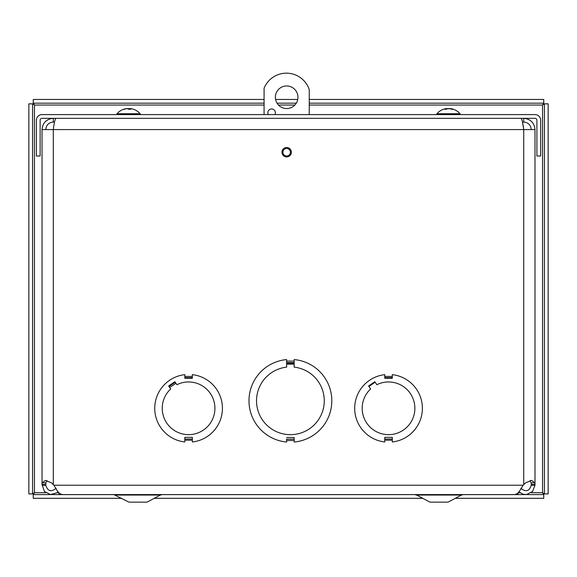 <?xml version="1.0" encoding="UTF-8"?>
<svg xmlns="http://www.w3.org/2000/svg" width="577" height="577" viewBox="0 0 577 577"><rect width="100%" height="100%" fill="white"/><g stroke="black" fill="none" stroke-linecap="round" stroke-linejoin="round"><path stroke-width="0.87" d="M520.887 488.293C525.842 492.311 529.304 491.287 531.258 485.214L531.258 484.514L534.994 484.514L534.994 485.214L531.258 485.214M534.994 485.214L532.585 491.481L526.606 494.532L523.195 494.265L519.026 491.871M58.01 491.878L56.921 492.808L50.43 494.539L44.443 491.489L42.034 484.514L45.771 484.514L45.771 485.214L42.034 485.214M45.771 485.214C47.732 491.294 51.187 492.318 56.142 488.293M42.034 483.461L42.034 484.514L42.193 482.826L45.331 480.396L51.432 482.826L53.863 485.214L57.7 491.481L59.619 493.559L62.085 494.576M514.944 494.576L517.41 493.559L519.329 491.481L523.166 485.214L525.597 482.826L531.691 480.396L534.836 482.826L534.994 484.514L534.994 129.587L523.736 129.587L522.495 122.064L523.736 122.064L523.736 118.328C530.566 119.006 534.316 122.757 534.994 129.587M47.04 480.598L45.871 482.826L45.771 484.514M531.258 484.514L531.157 482.826L529.989 480.598M384.765 377.661L392.302 377.661L392.302 378.267L392.302 374.653A33.87 33.87 0 0 1 392.302 441.968L392.302 437.352L384.772 437.352L384.772 441.968A33.87 33.87 0 0 1 384.765 374.653L384.765 378.267L392.302 378.267M368.941 386.496L375.137 382.226M376.846 384.708L374.79 381.729L368.595 385.999L370.643 388.977A26.34 26.34 0 0 0 378.375 432.613A26.34 26.34 0 0 0 414.863 407.47A26.34 26.34 0 0 0 376.846 384.708M384.772 438.96L384.772 437.352M281.965 152.227A4.695 4.695 0 0 1 289.012 148.159A4.695 4.695 0 0 1 289.012 156.295A4.695 4.695 0 0 1 281.965 152.227M294.155 364.13L286.632 364.13L286.632 363.524L286.632 367.138A33.87 33.87 0 0 0 261.713 418.808A33.87 33.87 0 0 0 319.081 418.808A33.87 33.87 0 0 0 294.155 367.138L294.155 363.524L286.632 363.524M286.639 439.01L286.639 442.018A41.393 41.393 0 0 1 286.632 359.572L286.632 363.171L294.155 363.171L294.155 359.572A41.393 41.393 0 0 1 294.162 442.018L294.162 437.489L286.639 437.489M184.813 377.661L192.35 377.661L192.35 378.267L192.35 374.653A33.87 33.87 0 0 1 192.35 441.968L192.35 437.352L184.82 437.352L184.82 441.968A33.87 33.87 0 0 1 184.813 374.653L184.813 378.267L192.35 378.267M168.982 386.496L175.184 382.226M168.643 385.999L170.691 388.977A26.34 26.34 0 0 0 178.423 432.613A26.34 26.34 0 0 0 214.911 407.47A26.34 26.34 0 0 0 176.894 384.708L174.838 381.729L168.643 385.999L174.838 381.729M184.82 438.96L184.82 437.352M42.034 484.514L42.034 129.587L53.293 129.587C54.18 122.757 55.067 119.006 55.955 118.328M521.074 118.328C521.961 119.006 522.849 122.757 523.736 129.587L53.293 129.587L53.293 484.514M45.771 129.587C46.218 125.021 48.728 122.512 53.293 122.064L53.293 118.328C46.463 119.006 42.712 122.757 42.034 129.587M53.293 122.064L54.534 122.064M531.258 129.587C530.811 125.021 528.301 122.512 523.736 122.064M286.632 362.572L294.155 362.572L294.155 363.171M540.642 120.211A5.611 5.611 0 0 0 535.023 114.592L42.006 114.592A5.611 5.611 0 0 0 36.394 120.211L36.394 156.021L40.123 156.021L40.123 120.211A1.882 1.882 0 0 1 42.006 118.328L535.023 118.328A1.882 1.882 0 0 1 536.906 120.211L536.906 156.021L540.642 156.021L540.642 120.211M32.586 103.838L32.586 493.919L28.85 493.919L28.85 103.838L32.586 103.838L34.461 105.05L33.25 103.168L33.25 99.439L264.086 99.439M264.086 105.05L34.461 105.05L34.461 492.708L32.586 493.919M45.785 492.708L34.461 492.708L33.25 494.59L51.137 494.59M51.634 494.59L58.955 494.59M518.045 494.59L543.75 494.59L543.75 498.319L455.289 498.319M531.237 492.708L542.539 492.708L543.75 494.59M33.25 494.59L33.25 498.319L121.711 498.319M154.247 498.319L422.753 498.319M544.414 493.919L544.414 103.838L548.15 103.838L548.15 493.919L544.414 493.919L542.539 492.708L542.539 105.05L544.414 103.838M309.243 105.05L542.539 105.05L543.75 103.168L309.243 103.168M296.282 103.168L277.047 103.168M264.086 103.168L33.25 103.168M543.75 103.168L543.75 99.439L309.243 99.439M297.739 99.439L275.59 99.439M297.956 97.253A11.288 11.288 0 0 1 281.021 107.033A11.288 11.288 0 0 1 281.021 87.48A11.288 11.288 0 0 1 297.956 97.253M268.355 114.592A3.765 3.765 0 0 1 270.635 109.082A3.765 3.765 0 0 1 274.868 114.592M290.426 152.227A3.765 3.765 0 0 1 284.786 155.487A3.765 3.765 0 0 1 284.786 148.967A3.765 3.765 0 0 1 290.426 152.227M264.086 114.592L264.086 88.245A24.083 24.083 0 0 1 309.243 89.565L309.243 114.592M58.955 492.96L58.955 494.619L518.045 494.619L518.045 492.989M147.012 502.141L160.42 495.052L147.012 502.141L128.945 502.141L113.878 494.619M115.53 495.052L160.42 495.052L162.18 494.619M448.055 502.141L461.47 495.052L448.055 502.141L429.988 502.141L416.58 495.052L414.82 494.619L416.58 495.052L461.47 495.052L463.223 494.619M124.387 109.471L123.788 109.219L124.473 109.197M123.94 109.197L124.329 109.219A15.29 13.805 -88.8 0 1 126.536 108.635L127.351 108.671M127.322 108.577A13.466 5.604 -123.4 0 0 126.695 108.858A13.466 6.895 125.6 0 1 127.777 108.577L128.368 108.635L128.354 109.219L130.791 109.219A15.29 6.578 -89.4 0 0 129.746 108.635L130.027 108.577A13.466 10.227 -140.2 0 1 131.52 108.858A13.466 9.405 134.3 0 0 130.315 108.577L130.907 108.635A15.29 15.29 41.5 0 1 133.352 109.219L133.2 109.197M126.825 108.577L126.233 108.635A15.29 15.29 -41.5 0 0 123.824 109.212M129.738 109.197L130.027 108.577M130.604 108.635L129.818 108.577M128.772 109.197L128.772 108.635L129.363 108.577L128.772 108.635L128.772 109.197L128.368 108.635L128.375 109.197M127.777 108.577L128.368 108.635M133.359 109.219A15.29 15.29 0 0 1 140.132 113.734L117.008 113.734L117.008 114.592M446.54 108.577L446.54 108.577A13.466 11.432 -161 0 0 446.497 108.584A13.466 11.432 -161 0 0 444.997 108.858A13.466 11.634 173.3 0 1 446.612 108.577L446.54 108.635A15.29 11.764 89.2 0 0 444.665 109.219L446.648 109.219A15.29 6.311 -89.5 0 1 447.665 108.635L448.444 108.577A13.466 2.315 -120.5 0 1 448.928 108.858A13.466 0.793 120.1 0 0 448.978 108.577L449.815 108.635A15.29 9.766 89.4 0 1 451.373 109.219L452.887 109.219A15.29 13.927 -88.8 0 0 450.666 108.635L450.514 108.844M452.346 109.471L452.887 109.219L452.346 109.471M451.921 108.858A13.466 11.432 161 0 0 450.421 108.584A13.466 11.432 161 0 0 450.377 108.577A13.466 11.634 -173.3 0 1 451.921 108.858M448.473 108.577L449.259 108.635M447.94 108.577L447.103 108.635A15.29 9.766 -89.4 0 0 446.757 108.728M446.612 108.577L446.54 109.197M450.421 108.584A15.29 15.29 0 0 1 460.02 113.734L436.897 113.734L436.897 114.592M42.193 482.826L45.871 482.826M534.836 482.826L531.157 482.826M523.736 484.514L523.736 129.587M384.772 439.061L392.302 439.061M384.772 440.201L392.302 440.201M392.302 376.42L384.765 376.42M53.863 485.214L523.166 485.214M286.639 440.503L294.162 440.503M294.155 361.094L286.632 361.094M184.82 440.201L192.35 440.201M192.35 376.42L184.813 376.42M184.82 439.061L192.35 439.061M169.688 387.52L175.891 383.251M286.639 439.162L294.162 439.162M57.058 492.708L58.717 492.708M518.312 492.708L520 492.708M294.825 105.05L278.496 105.05M62.085 494.59L514.944 494.59M130.727 109.197L128.354 109.197M129.688 108.599L129.681 109.197M123.788 109.219A15.29 15.29 0 0 0 117.008 113.734M140.132 113.734L140.132 114.592M446.713 109.197L444.788 109.197M452.75 109.197L451.279 109.197M446.749 108.577L446.757 109.14M446.497 108.584A15.29 15.29 0 0 0 436.897 113.734M460.02 113.734L460.02 114.592"/></g></svg>
